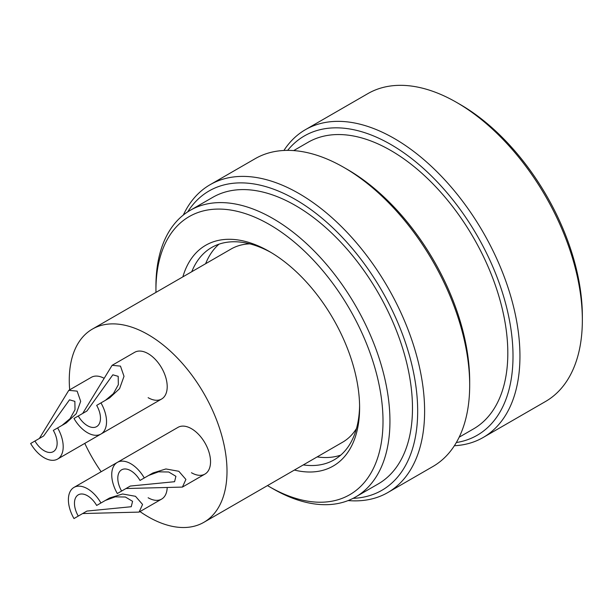 <?xml version="1.0" encoding="UTF-8"?>
<svg xmlns="http://www.w3.org/2000/svg" width="613" height="613" viewBox="0 0 613 613"><rect width="100%" height="100%" fill="white"/><g stroke="black" fill="none" stroke-linecap="round" stroke-linejoin="round"><path stroke-width="0.92" d="M148.139 397.684A26.964 15.57 -120 0 0 161.617 399.017A26.964 15.57 -120 0 0 165.755 377.409A26.964 15.57 -120 0 0 148.139 353.647A26.964 15.57 -120 0 0 134.653 352.314L112.118 365.317L120.477 366.114L124.01 376.321L119.566 388.673L109.62 397.898L100.953 402.902A26.964 15.57 -120 0 1 100.953 434.042A26.964 15.57 -120 0 1 73.981 418.472L78.272 415.997A18.382 10.613 -120 0 0 96.662 426.61A18.382 10.613 -120 0 0 96.662 405.385L100.953 402.902M103.819 378.129A26.964 15.57 -120 0 0 91.322 377.332L68.786 390.343L77.138 391.132L80.671 401.339L76.234 413.691L66.281 422.924L57.614 427.928A26.964 15.57 -120 0 1 57.614 459.06A26.964 15.57 -120 0 1 30.65 443.498L34.941 441.015A18.382 10.613 -120 0 0 53.323 451.635A18.382 10.613 -120 0 0 53.323 430.403L57.614 427.928M191.471 472.738A26.964 15.57 -120 0 0 204.957 474.071A26.964 15.57 -120 0 0 209.087 452.463A26.964 15.57 -120 0 0 191.471 428.702A26.964 15.57 -120 0 0 177.985 427.368L117.321 462.394A26.964 15.57 -120 0 0 117.321 493.534L130.278 486.055L174.567 481.711L175.908 476.301L168.713 471.987L158.514 471.834L148.66 475.435L139.994 480.439A18.382 10.613 -120 0 0 121.612 469.826A18.382 10.613 -120 0 0 121.612 491.059M69.69 389.822A111.535 64.396 60 0 1 92.364 329.104A111.535 64.396 60 0 1 148.139 334.629A111.535 64.396 60 0 1 221.002 432.924A111.535 64.396 60 0 1 203.907 522.299A111.535 64.396 60 0 1 148.139 516.774A111.535 64.396 60 0 1 139.986 511.579M356.475 428.556A111.535 64.396 60 0 1 342.575 442.234L203.907 522.299M92.364 329.104L231.04 249.047A111.535 64.396 60 0 1 249.836 243.851M101.153 471.726A111.535 64.396 60 0 1 84.786 443.375M148.139 497.756A26.964 15.57 -120 0 0 161.617 499.097A26.964 15.57 -120 0 0 167.18 487.871M456.34 442.532A172.82 99.781 -120 0 0 499.901 284.991A172.82 99.781 -120 0 0 396.826 148.131A172.82 99.781 -120 0 0 287.658 150.377M283.911 150.476A177.724 102.609 60 0 1 305.412 129.68A177.724 102.609 60 0 1 506.468 282.976A177.724 102.609 60 0 1 483.136 437.506A177.724 102.609 60 0 1 454.379 445.735M456.677 102.455L460.148 104.455A172.82 99.781 60 0 1 569.239 244.962A172.82 99.781 60 0 1 582.35 316.116L582.35 320.124A177.724 102.609 -120 0 0 568.872 246.947A177.724 102.609 -120 0 0 456.677 102.455A177.724 102.609 -120 0 0 367.815 93.651L305.412 129.68M483.136 437.506L545.539 401.484A177.724 102.609 -120 0 0 582.35 320.124M353.103 498.346A172.82 99.781 -120 0 0 404.565 340.039A172.82 99.781 -120 0 0 296.914 200.374A172.82 99.781 -120 0 0 187.708 211.876M183.302 215.063A177.724 102.609 60 0 1 210.075 184.72A177.724 102.609 60 0 1 411.131 338.016A177.724 102.609 60 0 1 387.799 492.553A177.724 102.609 60 0 1 348.138 500.568M344.008 167.502L347.479 169.502A172.82 99.781 60 0 1 456.57 310.017A172.82 99.781 60 0 1 469.681 381.171L469.681 385.171A177.724 102.609 -120 0 0 456.195 312.002A177.724 102.609 -120 0 0 344.008 167.502A177.724 102.609 -120 0 0 255.146 158.698L210.075 184.72M387.799 492.553L432.87 466.531A177.724 102.609 -120 0 0 469.681 385.171M182.85 276.869A127.473 73.598 60 0 1 269.475 251.568A127.473 73.598 60 0 1 349.939 355.203A127.473 73.598 60 0 1 359.609 407.691A127.473 73.598 60 0 1 294.386 470.056M271.222 252.602A122.569 70.763 -120 0 0 211.654 247.499A122.569 70.763 -120 0 0 191.762 271.72M267.49 485.588A160.568 92.701 -120 0 0 269.475 486.753A160.568 92.701 -120 0 0 370.827 355.088A160.568 92.701 -120 0 0 243.177 212.933A160.568 92.701 -120 0 0 155.94 290.102A160.568 92.701 -120 0 0 155.955 292.393M155.94 290.102L155.94 286.095A165.472 95.536 60 0 1 190.206 210.343A165.472 95.536 60 0 1 377.393 353.073A165.472 95.536 60 0 1 355.67 496.944A165.472 95.536 60 0 1 272.938 488.753L269.475 486.753M459.175 437.192L473.543 428.893A165.472 95.536 -120 0 0 495.266 285.022A165.472 95.536 -120 0 0 308.078 142.293L293.704 150.591M355.67 496.944L378.206 483.941A165.472 95.536 -120 0 0 399.929 340.062A165.472 95.536 -120 0 0 212.742 197.34L190.206 210.343M218.987 244.181A122.569 70.763 -120 0 0 205.631 263.713M303.297 464.915A122.569 70.763 -120 0 0 334.223 459.796A122.569 70.763 -120 0 0 359.593 405.66M317.166 456.907A122.569 70.763 -120 0 0 340.767 455.114M117.321 462.394A26.964 15.57 -120 0 1 144.285 477.964L152.951 472.96L165.908 468.96L178.82 471.282L185.908 479.435L182.421 487.082L125.987 488.53L117.321 493.534M144.285 477.964L139.994 480.439M130.278 486.055L125.987 488.53M152.951 472.96L148.66 475.435M105.382 400.35L113.39 393.63L118.347 384.711L118.194 376.336L112.846 374.811L86.939 410.994L78.272 415.997M82.701 413.438L112.118 365.317M78.272 516.077L86.939 511.073L131.228 506.729L132.577 501.319L125.374 497.013L115.183 496.852L105.329 500.453L96.662 505.457A18.382 10.613 -120 0 0 78.272 494.844A18.382 10.613 -120 0 0 78.272 516.077L73.981 518.552A26.964 15.57 -120 0 1 73.981 487.412A26.964 15.57 -120 0 1 100.953 502.982L96.662 505.457M100.953 502.982L109.62 497.978L122.577 493.978L135.488 496.3L142.568 504.453L139.082 512.1L82.655 513.548L73.981 518.552M86.939 511.073L82.655 513.548M109.62 497.978L105.329 500.453M62.043 425.368L70.058 418.648L75.008 409.729L74.863 401.354L69.507 399.829L43.607 436.012L34.941 441.015M39.37 438.456L68.786 390.343M204.957 474.071L182.421 487.082M161.617 399.017L100.953 434.042M161.617 499.097L139.082 512.1M117.229 462.447L73.981 487.412M118.286 424.035L57.614 459.06"/></g></svg>
